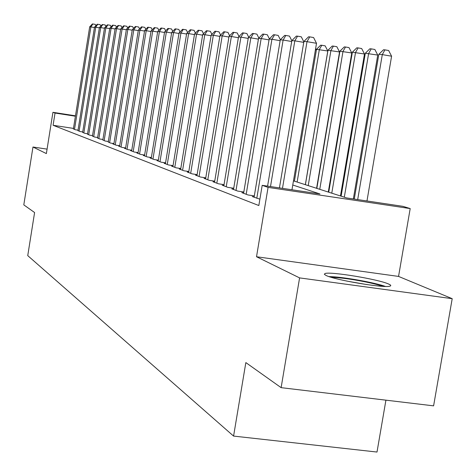 <?xml version="1.0" encoding="UTF-8"?>
<svg xmlns="http://www.w3.org/2000/svg" width="476" height="476" viewBox="0 0 476 476"><rect width="100%" height="100%" fill="white"/><g stroke="black" fill="none" stroke-linecap="round" stroke-linejoin="round"><path stroke-width="0.71" d="M388.6 284.023C378.515 279.275 330.213 271.308 324.983 273.533L324.334 274.289L326.03 275.443C334.616 279.971 384.013 288.283 389.844 286.177C391.391 285.779 390.974 285.065 388.6 284.023M293.466 180.868L346.57 197.927L402.886 206.334L410.193 208.571L268.077 187.383L262.193 185.331L319.955 193.952L292.776 185.009M398.555 276.419L256.516 256.748L299.588 277.895L281.12 387.654L433.6 405.855L452.2 298.678L398.555 276.419L410.193 208.571M385.923 400.161L377.004 452.045L233.579 436.081L27.745 255.63L34.593 212.54L23.8 204.876L32.975 147.013L46.368 153.587L52.931 112.312L75.476 115.817M299.588 277.895L452.2 298.678M47.076 149.125L32.975 147.013M254.172 196.844L252.232 196.558L259.89 199.176M243.67 192.899L241.814 192.625L248.014 194.964L254.327 195.898M233.591 189.109L231.806 188.847L237.762 191.096L243.819 191.989M223.904 185.473L222.191 185.218L227.915 187.377L233.734 188.24M214.593 181.969L212.945 181.725L218.448 183.801L224.047 184.634M205.632 178.601L204.043 178.363L209.345 180.362L214.73 181.166M197.005 175.358L195.475 175.126L200.58 177.054L205.763 177.828M188.692 172.229L187.217 172.009L192.131 173.865L197.129 174.615M180.672 169.212L179.25 169.004L183.992 170.795L188.805 171.515M172.937 166.302L171.562 166.1L176.144 167.826L180.785 168.522M165.464 163.494L164.137 163.298L168.564 164.964L173.044 165.636M158.246 160.781L156.967 160.585L161.239 162.203L165.571 162.851M151.273 158.157L150.029 157.967L154.165 159.531L158.347 160.162M144.525 155.616L143.324 155.438L147.322 156.943L151.368 157.556M137.992 153.159L136.832 152.986L140.7 154.444L144.615 155.039M131.668 150.779L130.543 150.612L134.291 152.028L138.082 152.6M125.545 148.476L124.456 148.31L128.086 149.684L131.757 150.237M119.607 146.239L118.548 146.078L122.07 147.411L125.628 147.953M113.847 144.073L112.824 143.919L116.239 145.21L119.69 145.733M108.266 141.973L110.581 143.074L113.931 143.579M102.846 139.932L105.095 141.003L108.344 141.497M97.58 137.951L99.764 138.986L102.917 139.468M92.463 136.029L94.587 137.034L97.651 137.499M87.495 134.155L89.559 135.136L92.534 135.589M82.663 132.34L84.674 133.286L87.566 133.732M77.963 130.567L79.92 131.495L82.729 131.923M73.465 128.407L53.092 125.283L258.831 205.537L262.193 185.331M73.393 128.847L75.291 129.746L78.028 130.168M256.516 256.748L268.077 187.383M53.092 125.283L55.037 113.05L52.931 112.312M281.12 387.654L245.842 362.593L233.579 436.081M75.41 116.215L55.037 113.05M94.45 27.531L90.886 26.93L74.494 129.448M89.69 26.846L92.386 23.955L92.868 23.984L90.886 26.93L89.69 26.846L73.364 129.02M92.868 23.984L95.295 24.395L95.896 25.68M331.683 277.431L335.193 277.532C347.575 278.127 374.225 283.053 382.609 286.314M367.282 284.654L346.605 281.048M385.405 286.427C374.85 282.673 345.766 277.389 332.022 276.711L329.023 276.598M99.395 27.876L95.73 27.257L79.099 131.186M94.504 27.174L97.241 24.246L97.729 24.276L95.73 27.257L94.504 27.174L77.939 130.745M97.729 24.276L100.192 24.692L100.829 26.037M104.476 28.233L100.71 27.596L83.83 132.971M99.448 27.513L102.227 24.544L102.733 24.573L100.71 27.596L99.448 27.513L82.634 132.518M102.733 24.573L105.226 24.996L105.892 26.406M109.706 28.602L105.833 27.947L88.697 134.809M104.536 27.858L107.356 24.847L107.879 24.877L105.833 27.947L104.536 27.858L87.465 134.345M107.879 24.877L110.408 25.305L111.104 26.787M115.085 28.982L111.098 28.304L93.701 136.695M109.766 28.215L112.633 25.163L113.169 25.192L111.098 28.304L109.766 28.215L92.433 136.219M113.169 25.192L115.733 25.627L116.465 27.18M120.63 29.369L116.525 28.673L98.847 138.641M115.15 28.584L118.066 25.484L118.613 25.514L116.525 28.673L115.15 28.584L97.544 138.153M118.613 25.514L121.213 25.954L121.987 27.59M126.336 29.774L122.106 29.054L104.149 140.646M120.696 28.959L123.653 25.817L124.224 25.847L122.106 29.054L120.696 28.959L102.81 140.14M124.224 25.847L126.854 26.293L127.669 28.007M132.215 30.184L127.854 29.447L109.611 142.705M126.402 29.351L129.412 26.156L129.996 26.192L127.854 29.447L126.402 29.351L108.23 142.187M129.996 26.192L132.667 26.644L133.524 28.441M138.278 30.613L133.786 29.851L115.24 144.829M132.286 29.75L135.345 26.513L135.952 26.549L133.786 29.851L132.286 29.75L113.818 144.293M135.952 26.549L138.659 27.007L139.557 28.887M144.525 31.053L139.896 30.268L121.035 147.019M138.349 30.166L141.461 26.876L142.086 26.912L139.896 30.268L138.349 30.166L119.571 146.465M142.086 26.912L144.835 27.376L145.775 29.351M150.975 31.511L146.197 30.702L127.021 149.28M144.603 30.589L147.774 27.251L148.417 27.287L146.197 30.702L144.603 30.589L125.509 148.708M148.417 27.287L151.201 27.763L152.195 29.833M157.639 31.981L152.701 31.142L133.191 151.612M151.053 31.029L154.284 27.638L154.944 27.679L152.701 31.142L151.053 31.029L131.632 151.023M154.944 27.679L157.776 28.155L158.817 30.327M164.517 32.463L159.418 31.6L139.563 154.016M157.717 31.487L161.001 28.036L161.685 28.078L159.418 31.6L157.717 31.487L137.951 153.409M161.685 28.078L164.559 28.566L165.66 30.845M171.622 32.969L166.356 32.076L146.15 156.503M164.601 31.951L167.945 28.447L168.653 28.495L166.356 32.076L164.601 31.951L144.484 155.872M168.653 28.495L171.574 28.988L172.723 31.38M178.976 33.487L173.526 32.564L152.951 159.073M171.711 32.439L175.12 28.875L175.852 28.923L173.526 32.564L171.711 32.439L151.225 158.419M175.852 28.923L178.815 29.423L180.029 31.934M186.58 34.028L180.94 33.07L159.984 161.727M179.065 32.939L182.54 29.316L183.296 29.363L180.94 33.07L179.065 32.939L158.205 161.055M183.296 29.363L186.306 29.875L187.586 32.511M194.452 34.587L188.615 33.594L167.26 164.476M186.669 33.457L190.216 29.774L191.001 29.821L188.615 33.594L186.669 33.457L165.416 163.78M191.001 29.821L194.059 30.345L195.404 33.106M202.609 35.164L196.558 34.135L174.793 167.32M194.547 33.998L198.165 30.25L198.974 30.297L196.558 34.135L194.547 33.998L172.889 166.6M198.974 30.297L202.086 30.827L203.502 33.731M211.058 35.765L204.793 34.694L182.6 170.265M202.705 34.552L206.4 30.738L207.238 30.785L204.793 34.694L202.705 34.552L180.624 169.521M207.238 30.785L210.398 31.327L211.891 34.379M219.829 36.384L213.325 35.278L190.686 173.318M211.165 35.129L214.932 31.243L215.801 31.297L213.325 35.278L211.165 35.129L188.639 172.544M215.801 31.297L219.019 31.844L220.59 35.051M228.926 37.033L222.179 35.878L199.075 176.489M219.936 35.73L223.785 31.773L224.69 31.827L222.179 35.878L219.936 35.73L196.951 175.686M224.69 31.827L227.956 32.386L229.616 35.754M238.375 37.705L231.366 36.509L207.786 179.779M229.039 36.349L232.972 32.32L233.912 32.374L231.366 36.509L229.039 36.349L205.578 178.94M233.912 32.374L237.238 32.945L238.988 36.485M248.198 38.401L240.915 37.158L216.83 183.195M238.494 36.991L242.516 32.886L243.492 32.945L240.915 37.158L238.494 36.991L214.539 182.326M243.492 32.945L246.877 33.522L248.728 37.253M316.385 50.057L315.404 49.891M315.653 48.391L316.415 49.891M258.414 39.133L250.84 37.836L226.231 186.741M248.323 37.663L252.435 33.475L253.446 33.534L250.84 37.836L248.323 37.663L223.845 185.842M253.446 33.534L256.897 34.129L258.849 38.05M305.348 184.688L327.797 50.997L316.51 49.325L294.418 181.177M297.125 182.046L319.337 49.552L321.8 45.274L325.179 45.857L327.797 50.997M316.51 49.325L320.663 45.196L321.8 45.274M269.053 39.889L261.163 38.538L236.007 190.436M258.545 38.36L262.752 34.088L263.805 34.153L261.163 38.538L258.545 38.36L233.526 189.496M263.805 34.153L267.322 34.754L269.386 38.883M316.594 188.3L339.537 51.955L327.982 50.248L305.402 184.706M308.216 185.61L330.921 50.48L333.414 46.118L336.859 46.713L339.537 51.955M327.982 50.248L332.236 46.035L333.414 46.118M280.132 40.68L271.915 39.27L246.187 194.279M269.184 39.086L273.492 34.73L274.592 34.796L271.915 39.27L269.184 39.086L243.605 193.304M274.592 34.796L278.174 35.408L280.358 39.758M328.285 192.054L351.758 52.955L339.918 51.206L316.832 188.377M319.759 189.317L342.982 51.45L345.505 46.999L349.009 47.6L351.758 52.955M339.918 51.206L344.273 46.91L345.505 46.999M291.687 41.507L283.119 40.038L256.796 198.284M280.275 39.841L284.69 35.397L285.832 35.462L283.119 40.038L280.275 39.841L254.101 197.266M285.832 35.462L289.485 36.093L291.818 40.734M340.465 195.963L364.485 53.996L352.353 52.205L328.732 192.197M331.778 193.179L355.542 52.461L358.095 47.915L361.665 48.528L364.485 53.996M352.353 52.205L356.81 47.82L358.095 47.915M303.748 42.37L294.805 40.835L270.499 186.568M291.836 40.633L296.358 36.087L297.554 36.158L294.805 40.835L291.836 40.633L267.589 186.134M297.554 36.158L301.278 36.801L303.837 41.864M353.347 198.938L377.748 55.079L365.312 53.247L341.125 196.177M344.309 197.201L368.638 53.514L371.22 48.867L374.862 49.492L377.748 55.079M365.312 53.247L369.882 48.772L371.22 48.867M291.972 189.775L316.51 43.298L307.002 41.668L282.482 188.359M303.902 41.454L308.543 36.813L309.787 36.884L307.002 41.668L303.902 41.454L279.436 187.901M309.787 36.884L313.589 37.544L316.51 43.298M366.972 200.973L391.593 56.21L382.299 54.609L378.831 54.329L354.275 199.075M357.69 199.587L382.299 54.609L384.911 49.861L388.624 50.504L391.593 56.21M378.831 54.329L383.519 49.76L384.911 49.861"/></g></svg>
